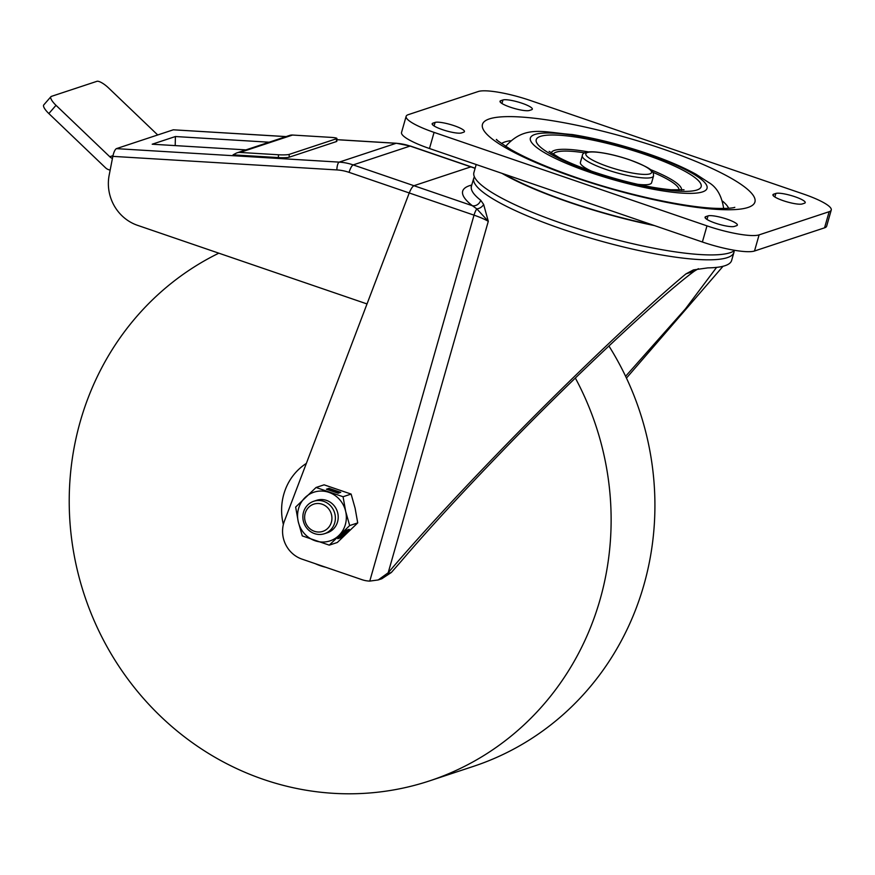 <?xml version="1.0" encoding="UTF-8"?>
<svg xmlns="http://www.w3.org/2000/svg" width="875" height="875" viewBox="0 0 875 875"><rect width="100%" height="100%" fill="white"/><g stroke="black" fill="none" stroke-linecap="round" stroke-linejoin="round"><path stroke-width="1.31" d="M435.105 122.413A15.662 2.964 -164.1 0 1 454.223 125.716A15.662 2.964 -164.1 0 1 464.461 131.6A15.662 2.964 -164.1 0 1 463.695 132.213L461.508 132.934A15.662 2.964 -164.1 0 1 444.369 130.277A15.662 2.964 -164.1 0 1 432.152 123.747A15.662 2.964 -164.1 0 1 432.917 123.145L435.105 122.413L434.098 125.967M522.08 103.261A15.662 2.964 15.9 0 0 502.972 99.958L500.784 100.68A15.662 2.964 15.9 0 0 500.019 101.292A15.662 2.964 15.9 0 0 512.236 107.822A15.662 2.964 15.9 0 0 529.375 110.48L531.562 109.758A15.662 2.964 15.9 0 0 532.328 109.145A15.662 2.964 15.9 0 0 522.08 103.261M775.873 193.441A15.662 2.964 -164.1 0 1 794.981 196.744A15.662 2.964 -164.1 0 1 805.23 202.628A15.662 2.964 -164.1 0 1 804.464 203.23L802.277 203.952A15.662 2.964 -164.1 0 1 785.138 201.305A15.662 2.964 -164.1 0 1 772.92 194.775A15.662 2.964 -164.1 0 1 773.686 194.163L775.873 193.441L774.867 196.984M727.125 219.198A15.662 2.964 15.9 0 0 708.006 215.895L705.819 216.617A15.662 2.964 15.9 0 0 705.053 217.23A15.662 2.964 15.9 0 0 717.27 223.759A15.662 2.964 15.9 0 0 734.409 226.417L736.597 225.684A15.662 2.964 15.9 0 0 737.362 225.083A15.662 2.964 15.9 0 0 727.125 219.198M637.634 184.297A37.023 7 15.9 0 0 651.612 182.744L653.527 176.017A37.023 7 -164.1 0 1 606.539 169.641A37.023 7 -164.1 0 1 582.323 155.739L580.409 162.455A37.023 7 15.9 0 0 591.467 171.15M510.267 140.722A119.602 22.608 15.9 0 0 501.463 143.555M504.098 174.081A135.264 25.572 15.9 0 0 569.898 202.234A135.264 25.572 15.9 0 0 652.367 224.864M501.955 173.337A136.686 25.834 15.9 0 0 569.461 202.377A136.686 25.834 15.9 0 0 654.511 225.597M476.186 164.522L473.911 172.539A136.686 25.834 15.9 0 0 563.325 223.891A136.686 25.834 15.9 0 0 734.781 250.338M698.392 268.68L694.433 271.097C660.745 295.673 570.992 379.794 502.097 451.369C461.42 493.402 427.722 530.097 400.98 561.488L391.333 572.491L381.817 578.747L378.317 579.906M625.603 376.294L685.442 308.875L716.592 267.389M471.155 186.966L473.747 178.303A135.264 25.572 -164.1 0 0 562.231 229.119A135.264 25.572 -164.1 0 0 733.917 252.416L731.62 260.488A135.264 25.572 -164.1 0 1 707.842 267.881L693.416 269.916L685.945 273.897C643.005 309.52 562.942 385.864 498.597 452.528C454.18 498.422 417.375 538.497 388.183 572.775L378.197 579.95L369.775 581.098L474.02 215.152L409.238 192.959C410.878 188.978 412.431 186.561 413.919 185.708C412.431 186.561 410.878 188.978 409.238 192.959L367.019 303.942L137.517 225.323A42.711 40.414 -108.3 0 1 109.167 175.197L112.831 156.363C113.794 152.097 114.975 149.527 116.386 148.641L339.205 162.127L396.123 143.292L336.886 139.705M471.45 186.375A135.264 25.572 15.9 0 0 480.681 200.233L483.634 204.433L488.294 221.32L476.831 208.884L472.402 205.734A142.384 26.917 -164.1 0 1 471.833 185.008M112.831 156.363L336.853 169.925A49.831 47.152 -108.3 0 1 349.081 172.353L409.238 192.959L284.43 521.019A28.481 26.939 -108.3 0 0 283.664 523.337A28.481 26.939 -108.3 0 0 301.995 559.125L361.977 579.677A28.481 26.939 -108.3 0 0 369.775 581.098M759.106 234.872L754.502 251.005L824.556 227.828L829.161 211.695A42.711 8.072 15.9 0 0 831.25 210.033A42.711 8.072 15.9 0 0 803.305 193.988L530.403 100.505A42.711 8.072 15.9 0 0 478.286 91.503L408.231 114.68A42.711 8.072 15.9 0 0 406.131 116.331A42.711 8.072 15.9 0 0 434.077 132.388L706.978 225.859A42.711 8.072 15.9 0 0 759.106 234.872L829.161 211.695M754.502 251.005A42.711 8.072 -164.1 0 1 702.384 242.003L706.978 225.859M434.077 132.388L429.483 148.52L702.384 242.003M429.483 148.52A42.711 8.072 -164.1 0 1 401.538 132.475L406.131 116.331M831.25 210.033L826.656 226.177A42.711 8.072 -164.1 0 1 824.556 227.828M475.103 168.328L470.838 166.873L413.919 185.708L472.402 205.734A7.12 6.333 -52 0 0 480.681 200.233M626.445 378.088L723.034 266.284M483.634 204.433A7.12 5.206 -25.1 0 1 476.831 208.884A7.12 1.87 108.9 0 0 474.02 215.152A28.481 5.381 15.9 0 1 488.294 221.32L388.183 572.775M728.667 208.272A119.602 22.608 15.9 0 0 722.673 201.228M286.016 136.631L173.305 129.806L116.386 148.641M336.503 138.731A8.542 0.973 1.4 0 0 336.908 138.447L336.842 141.28A8.542 0.973 -178.6 0 1 336.427 141.564L336.503 138.731L289.209 154.383L289.144 157.216L336.427 141.564M289.144 157.216A8.542 0.973 -178.6 0 1 278.392 157.588L233.067 154.842L235.911 153.322A8.542 8.083 -108.3 0 1 240.002 152.436L278.458 154.766A8.542 0.973 1.4 0 0 289.209 154.383M269.161 142.209L175.405 136.533L152.206 144.211L245.952 149.887M175.197 145.6L175.405 136.533M410.495 146.059A7.12 1.87 -71.1 0 0 410.102 146.07L470.838 166.873L413.919 185.708L353.183 164.905L410.102 146.07A56.952 53.878 -108.3 0 0 396.123 143.292A7.12 2.155 -86.5 0 1 396.386 143.259L410.495 146.059L475.147 168.197M173.305 129.806L286.147 136.588M336.908 138.447A8.542 0.973 1.4 0 0 331.002 137.375L292.545 135.045L240.002 152.436M237.114 152.808L289.658 135.417A8.542 8.083 71.7 0 1 292.545 135.045M112.427 158.452A8.542 8.083 71.7 0 1 109.758 156.723L56.011 105.317A11.386 3.216 41 0 1 50.925 96.688A11.386 3.216 41 0 1 51.384 96.381L96.928 81.32A11.386 3.216 41 0 1 108.555 87.938L157.719 134.969M110.173 170.045A8.542 8.083 -108.3 0 1 105.547 167.803L48.847 113.564A11.386 3.216 -139 0 1 43.75 104.923L50.925 96.688M218.827 253.181A284.758 269.402 -108.3 0 0 80.27 421.488A284.758 269.402 -108.3 0 0 153.409 709.188A284.758 269.402 -108.3 0 0 429.625 780.861L473.408 766.38A284.758 269.402 -108.3 0 0 643.869 585.058A284.758 269.402 -108.3 0 0 608.891 345.942M429.625 780.861A284.758 269.402 -108.3 0 0 600.075 599.55A284.758 269.402 -108.3 0 0 575.345 378.022M306.348 463.411A56.952 53.878 -108.3 0 0 283.817 494.167A56.952 53.878 -108.3 0 0 283.369 524.486M315.328 563.697A56.952 53.878 -108.3 0 0 325.773 567.273M322.142 504.219A14.339 13.562 71.7 0 1 331.373 522.244A14.339 13.562 71.7 0 1 314.42 531.311A14.339 13.562 71.7 0 1 305.189 513.286A14.339 13.562 71.7 0 1 322.142 504.219M323.717 501.353A17.084 16.166 71.7 0 1 335.377 517.628A17.084 16.166 71.7 0 1 324.494 533.706A17.084 16.166 71.7 0 1 314.53 533.619A17.084 16.166 71.7 0 1 302.87 517.344A17.084 16.166 71.7 0 1 313.753 501.266A17.084 16.166 71.7 0 1 323.717 501.353M313.753 501.266L316.586 500.325A17.084 16.166 71.7 0 1 337.761 513.111A17.084 16.166 71.7 0 1 327.327 532.766L324.494 533.706M329.273 545.147L349.672 525.569L345.669 511.383A25.627 24.248 71.7 0 1 338.767 535.587A25.627 24.248 71.7 0 1 315.066 540.75A25.627 24.248 71.7 0 1 298.255 521.708A25.627 24.248 71.7 0 1 305.145 497.503A25.627 24.248 71.7 0 1 328.858 492.341A25.627 24.248 71.7 0 1 345.669 511.383L343.066 496.738L351.116 494.069L324.1 484.827L316.05 487.484L295.652 507.062L298.255 521.708L302.258 535.894L329.273 545.147L337.323 542.478L357.722 522.9L355.119 508.255L351.116 494.069M326.419 489.212L338.111 493.216L340.747 492.352L329.044 488.338L326.419 489.212M343.066 496.738L316.05 487.484M346.598 530.217L337.772 538.694L340.397 537.83L349.223 529.353L346.598 530.217M349.672 525.569L357.722 522.9M339.423 492.778L328.814 489.147L327.502 489.584M328.814 489.147L329.044 488.338M339.073 537.447L347.364 529.966M339.839 537.195L340.397 537.83M501.966 103.502L502.972 99.958M707 219.439L708.006 215.895M629.202 159.709A34.169 6.464 15.9 0 0 587.508 152.502A34.169 6.464 15.9 0 0 608.18 166.666A34.169 6.464 15.9 0 0 649.884 173.873A34.169 6.464 15.9 0 0 629.202 159.709M679.055 190.116A65.472 12.37 15.9 0 0 652.881 172.277M650.191 169.477A67.725 12.797 -164.1 0 1 681.45 190.05M646.931 153.836A91.842 17.358 15.9 0 0 534.866 134.477A91.842 17.358 15.9 0 0 590.45 172.528A91.842 17.358 15.9 0 0 702.527 191.898A91.842 17.358 15.9 0 0 646.931 153.836M551.195 152.95A67.725 12.797 -164.1 0 1 588.602 151.933M592.32 171.916A85.75 16.209 -164.1 0 1 540.422 136.38A85.75 16.209 -164.1 0 1 645.061 154.459A85.75 16.209 -164.1 0 1 696.959 189.995A85.75 16.209 -164.1 0 1 592.32 171.916M575.127 177.603A141.652 26.775 -164.1 0 1 489.398 118.902A141.652 26.775 -164.1 0 1 662.255 148.772A141.652 26.775 -164.1 0 1 747.983 207.473A141.652 26.775 -164.1 0 1 575.127 177.603M685.945 273.897L694.433 271.097M387.275 573.836L391.333 572.491M584.85 152.895A65.472 12.37 15.9 0 0 553.197 154.262M705.381 218.148L705.819 216.617M773.248 195.694L773.686 194.163M500.347 102.211L500.784 100.68M432.48 124.666L432.917 123.145M336.853 169.925A7.12 2.155 -86.5 0 1 339.205 162.127A56.952 53.878 71.7 0 1 353.183 164.905A7.12 1.87 -71.1 0 0 349.081 172.353M278.392 157.588L278.458 154.766M56.011 105.317L48.847 113.564M109.758 156.723L112.984 155.662M653.527 176.017C653.417 171.238 653.877 169.148 629.355 159.709C617.258 155.641 606.277 153.092 596.422 152.053C587.07 151.255 582.378 152.48 582.323 155.739M504.973 147.131C524.694 124.305 543.408 132.431 572.283 134.542C596.706 138.502 622.005 144.933 648.189 153.803C667.33 160.355 683.266 167.169 696.008 174.245L708.389 182.295C716.866 187.097 722.006 196.153 723.8 209.464M549.15 151.364L559.409 157.773C568.203 162.345 579.589 167.048 593.578 171.872C623.219 181.727 649.075 187.688 671.125 189.766L684.031 189.777M496.792 139.573C494.725 138.786 499.527 142.177 511.197 149.734C526.881 158.681 548.614 167.956 576.384 177.559C625.067 194.458 684.217 207.277 715.903 208.359C732.856 208.873 735.328 207.091 734.737 207.353M473.747 178.303L474.348 176.706M733.917 252.416L734.245 250.742M336.886 139.65L396.386 143.259"/></g></svg>

